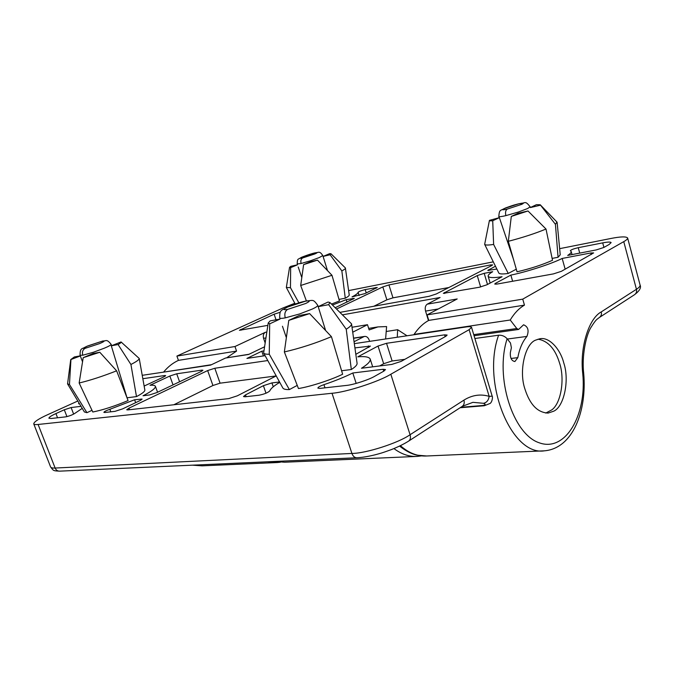 <?xml version="1.0" encoding="UTF-8"?>
<svg xmlns="http://www.w3.org/2000/svg" width="674" height="674" viewBox="0 0 674 674"><rect width="100%" height="100%" fill="white"/><g stroke="black" fill="none" stroke-linecap="round" stroke-linejoin="round"><path stroke-width="1.01" d="M538.054 339.174C548.164 340.951 555.376 349.048 559.681 363.471C564.888 378.931 561.088 403.288 551.829 409.851L545.746 413.078M270.19 320.875L280.03 319.063L269.684 323.849L269.255 354.229L289.373 389.58C285.759 389.682 283.586 389.168 282.861 388.03L263.635 352.999L268.227 322.947L270.19 320.875M288.784 320.386L299.18 315.533L309.627 313.604L331.431 336.663L342.636 374.238C331.128 379.909 310.352 386.632 298.456 388.544L284.352 351.946L288.784 320.386L309.627 313.604M325.55 330.302L318.204 306.645L328.659 304.665L346.242 329.232L351.322 369.521L341.608 370.751M269.255 354.229C266.078 354.339 264.2 353.926 263.635 352.999M331.431 336.663C315.82 343.209 300.124 348.306 284.352 351.946M287.646 309.383L305.684 303.494C310.503 301.118 310.411 300.351 305.415 301.211L287.68 306.999C282.76 309.383 282.751 310.175 287.646 309.383C285.06 311.051 284.26 313.882 285.254 317.867L299.593 313.966L312.399 309.012C315.971 307.352 317.757 306.122 317.774 305.33L318.204 306.645L328.044 302.045L329.923 302.533L351.55 323.874C351.643 325.171 349.873 326.957 346.242 329.232M351.55 323.874L357.094 363.396C357.178 364.971 355.257 367.01 351.322 369.521M269.684 323.849L268.227 322.947M329.923 302.533L328.659 304.665M80.332 355.948L70.728 359.604L74.351 356.95L80.299 355.855M79.153 383.009L83.205 357.675L93.096 353.496L99.803 352.266L116.627 370.818L128.077 400.567C115.01 406.06 103.257 409.876 92.801 412.016L79.153 383.009C90.341 380.321 102.836 376.252 116.627 370.818M127.057 397.913L111.311 345.813L118.068 344.532C120.435 343.226 121.43 342.367 121.059 341.954L111.311 345.813M127.327 397.753L136.485 396.598L130.924 364.474L118.068 344.532M69.456 384.483L86.946 412.682L84.385 411.966L67.56 383.91L69.456 384.483L70.922 359.899M70.728 359.604L67.56 383.91M130.924 364.474C136.477 361.652 139.248 359.655 139.223 358.484L121.059 341.954M136.485 396.598C142.071 393.683 144.859 391.518 144.868 390.128L139.223 358.484M83.205 357.675L99.803 352.266M282.448 326.241L286.265 337.371M92.001 410.331L86.946 412.682M297.234 385.41L289.373 389.58M263.416 355.931L261.807 351.221L246.928 358.416L265.109 355.678M263.745 350.927L261.807 351.221M379.631 365.957L383.666 363.716L392.125 360.978L404.821 359.343M370.203 359.048C369.099 356.925 364.971 356.184 357.801 356.849L378.03 346.04L386.522 343.293L444.596 334.852L447.132 335.054L445.851 336.275L401.207 361.374L391.779 364.423L361.475 368.248C367.726 364.398 370.633 361.331 370.203 359.048L372.697 366.833M383.733 371.197L383.118 369.276L385.494 369.571L383.902 371.104L375.022 376.1C369.015 379.774 352.949 384.964 346.015 385.477L319.897 388.401L317.858 388.114C317.993 387.205 320.024 386.059 323.941 384.66C334.877 380.97 344.49 377.078 352.797 372.992L356.184 383.405M383.118 369.276L352.797 372.992M279.752 382.36C273.998 385.772 270.67 388.62 269.785 390.895C267.789 392.74 264.191 394.18 258.984 395.225L245.092 396.784L243.499 396.556L245.504 394.897L263.399 385.68L271.942 382.916L279.542 381.981M354.92 347.885L370.43 346.091L355.821 354.322M276.146 375.949L220.078 383.177L214.821 368.248L267.78 360.548M173.825 404.762L212.933 385.503L220.078 383.177M212.933 385.503L207.651 370.574L214.821 368.248M207.651 370.574L128.97 408.158L126.72 409.775L127.757 409.918L228.722 398.612L237.315 395.823L276.214 375.915M202.082 371.02L201.77 370.144L202.933 370.237L201.138 371.517L156.899 392.563L149.527 394.956L143.023 395.773C151.498 391.442 155.627 388.291 155.408 386.32L157.564 392.243M173.033 384.888L169.831 376.025L150.041 385.275C153.141 385.031 154.927 385.385 155.408 386.32M169.831 376.025L176.706 373.792L201.77 370.144M164.945 376.311L164.667 375.536L142.829 378.712M79.473 403.785L78.546 403.718L79.094 403.145M144.143 386.05L163.816 376.892L165.686 375.612L164.667 375.536M82.228 408.377L74.924 413.314C72.447 414.906 69.355 416.085 65.639 416.869L51.165 418.495L48.89 418.2C49 417.214 51.35 415.673 55.934 413.575L64.3 409.767L71.124 407.551L81.006 406.338M104.824 412.488L115.018 411.342L122.592 408.882L139.981 400.609L142.121 399.092L134.598 399.766L109.854 409.295C106.147 410.618 104.15 411.637 103.872 412.362L104.824 412.488M135.668 402.664L134.598 399.766M460.772 407.307L482.803 405.478C485.676 404.939 485.903 404.215 483.502 403.305C486.687 402.614 488.574 400.297 489.147 396.354L492.172 396.169L471.539 327.32C471.067 326.595 469.298 326.469 466.24 326.941L354.322 343.647M77.813 401.013L48.065 414.502C38.772 418.723 33.995 421.84 33.734 423.862C34.121 424.544 35.579 424.746 38.106 424.468L55.133 468.042C56.068 470.132 57.568 471.168 59.649 471.151C52.707 470.823 53.558 470.671 50.592 466.93C51.056 467.815 52.572 468.194 55.133 468.042L351.921 453.442L332.012 393.262C345.846 392.361 378.889 381.678 390.827 374.238L469.121 329.67L471.539 327.32M354.052 341.743L363.817 336.697L353.572 338.281M369.605 341.364L369.259 340.286C368.24 337.548 366.698 336.259 364.634 336.419L363.817 336.697M264.393 346.883L248.588 354.473L225.529 358.037L210.633 365.097L142.222 375.317M225.529 358.037L249.009 354.271M332.012 393.262L38.106 424.468M352.721 332.206L367.49 324.7L352.022 327.252M367.49 324.7L369.158 329.923L377.962 326.907L386.598 326.57L385.612 338.971M397.272 337.236L397.643 329.712L407.02 335.778M397.643 329.712L386.345 331.473M563.793 363.016C560.372 349.132 549.2 336.612 539.79 338.778L535.94 340.025C525.181 343.327 518.584 371.113 524.995 389.218C529.958 404.686 537.667 412.631 548.13 413.078L553.64 411.224C564.037 406.826 569.665 380.203 563.793 363.016M513.285 258.749L499.375 217.66L492.719 220.735C490.487 220.988 489.4 220.87 489.442 220.364L499.375 217.66M331.01 253.769L330.108 254.764L341.853 270.914L345.273 298.203C347.919 296.787 349.242 295.726 349.242 295.001L345.383 267.932L331.01 253.769L329.679 253.635L323.09 256.423L327.446 270.442M301.741 277.418L298.211 266.997M302.677 257.931L314.75 253.98C317.943 252.573 317.85 252.253 314.463 253.011L302.525 256.912C299.29 258.327 299.332 258.664 302.677 257.931C300.975 258.968 300.452 260.821 301.109 263.5L310.731 260.703L319.249 257.569L322.804 255.556L323.09 256.423L330.108 254.764M530.362 207.516L536.428 204.685L540.211 204.761L555.427 224.316L558.064 257.274L552.124 258.412M530.379 207.575L540.127 205.275M211.493 364.693L164.043 372.056M546.007 229.042L527.995 210.979L511.305 216.421L508.314 241.309L517.034 271.807C530.505 268.665 542.326 264.823 552.511 260.29L546.007 229.042C534.929 233.583 522.358 237.669 508.314 241.309M527.995 210.979L517.918 213.329L511.305 216.421M516.284 269.187L508.247 273.45L493.621 244.435C488.254 245.269 485.263 245.235 484.657 244.35L489.442 220.364M493.621 244.435L492.719 220.735M508.247 273.45C502.728 274.234 499.594 274.099 498.844 273.063L484.657 244.35M331.498 304.075L339.452 300.949L331.979 275.295L317.471 260.113L303.612 264.638L300.697 285.49L306.384 300.916M331.979 275.295L300.697 285.49M317.471 260.113L310.453 261.756L303.612 264.638M290.721 266.356L297.478 264.781L290.654 267.645L289.542 267.359L290.721 266.356M298.877 302.845L290.46 287.672L286.34 287.486L289.542 267.359M290.46 287.672L290.654 267.645M339.005 299.408L345.273 298.203M345.476 268.109C345.492 268.699 344.288 269.634 341.853 270.914M540.211 204.761L556.985 222.066L555.427 224.316M557.12 222.369L560.229 254.806L558.064 257.274M562.175 258.445L590.82 252.977L593.634 252.918L561.383 271.319L553.464 273.888L497.067 284.057L494.716 284.049L495.66 283.223L510.858 275.102C526.461 271.967 551.728 263.77 562.175 258.445L565.166 269.196M512.636 281.252L510.858 275.102M571.207 251.545L570.339 250.669C571.139 249.734 573.768 248.74 578.25 247.687L602.699 242.876C607.864 241.89 610.669 241.806 611.124 242.615L609.119 244.485L603.794 247.484L596.271 249.919L567.702 255.421C570.263 253.761 571.434 252.472 571.207 251.545L572.049 254.587M486.805 284.824L502.054 276.736C493.671 278.008 489.029 277.848 488.144 276.239C487.976 275.093 489.493 273.577 492.702 271.706L484.21 273.324L477.259 275.582L443.34 293.358L479.349 287.25L486.805 284.824M496.856 269.044L487.774 270.434L495.457 266.213M448.842 287.528L392.984 297.841L388.94 284.917L490.529 264.941L492.601 264.874L491.75 265.564L436.238 293.982L429.102 296.307L340.016 312.357M373.792 306.274L386.876 299.829L392.984 297.841M386.876 299.829L382.815 286.913L388.94 284.917M382.815 286.913L336.57 309.004M346.975 302.121L346.183 299.669L354.313 298.363L335.239 307.706M346.183 299.669L332.493 305.044M276.02 319.796L274.133 314.194L239.413 330.294L267.839 325.365M280.216 312.256L274.133 314.194M364.845 293.62L377.272 287.461L365.173 289.593C361.466 290.511 359.107 291.404 358.105 292.272C358.079 293.249 356.041 294.799 352.013 296.905L364.845 293.62M400.407 445.683C408.815 453.08 417.568 456.509 426.684 455.986L544.457 450.822C511.793 456.416 481.27 382.984 498.6 335.205C501.97 335.037 504.809 336.208 507.134 338.736L510.479 342.999L511.389 347.75L510.344 352.637C510.066 357.987 511.574 360.952 514.885 361.534L517.809 357.65L511.035 358.458M265.067 342.712L263.568 338.323C262.868 335.526 263.458 333.52 265.337 332.299L234.965 346.52L176.9 356.074L283.097 307.917L294.808 303.275M226.801 357.7L236.557 351.095L234.965 346.52M428.462 320.571L425.555 311.102C424.797 307.841 425.353 305.533 427.215 304.176L457.199 298.961L427.072 314.893L428.765 320.403C423.205 323.402 418.318 328.061 414.089 334.38L414.35 334.683M474.058 335.736L518.601 329.451L516.798 328.524L510.226 320.007C514.304 313.225 519.047 308.271 524.465 305.128L522.738 299.146L623.762 241.637C626.432 240.138 627.721 238.916 627.62 237.981C626.197 236.38 620.476 236.574 610.459 238.562L559.639 248.664M342.552 314.825L440.088 297.504L427.215 304.176M236.557 351.095L178.442 360.371C172.932 362.915 168.053 366.732 163.807 371.829M178.442 360.371L176.9 356.074M518.609 329.451L523.572 324.792C528.062 326.629 529.183 330.504 526.925 336.41C522.519 341.592 519.477 348.677 517.809 357.65M493.309 261.849L348.627 290.604M510.226 320.007L414.089 334.38M524.465 305.128L428.765 320.403M498.6 335.205L474.892 338.5M522.738 299.146L427.072 314.893M507.252 209.083L521.743 204.348C524.625 202.891 523.572 202.731 518.592 203.86L504.304 208.527C501.33 210.002 502.315 210.187 507.252 209.083C505.618 210.221 505.155 212.403 505.871 215.629C501.65 216.624 499.299 216.893 498.811 216.447L499.173 217.71M518.592 203.86L519.258 203.7M498.811 216.447C499.434 209.066 500.049 211.072 505.517 207.963C514.751 204.593 515.273 204.761 518.879 203.759C525.931 203.346 524.802 200.085 530.16 206.808L527.658 208.51L518.298 212.066L505.871 215.629M314.463 253.011L314.758 252.91C312.854 253.365 307.993 254.688 301.295 257.409C297.857 259.911 297.377 257.881 297.209 263.955L301.109 263.5M102.221 341.196L87.974 345.855C83.121 347.952 82.194 348.77 85.194 348.306L99.634 343.588C104.445 341.491 105.312 340.699 102.221 341.196L103.029 340.96M85.194 348.306C82.708 349.722 81.908 352.03 82.784 355.215L80.071 355.265C80.029 346.798 82.464 349.477 86.929 346.259L102.861 340.993C106.416 341.162 106.458 338.592 111.159 344.372C111.016 345.054 108.8 346.301 104.495 348.121L93.391 352.249L82.784 355.215M305.415 301.211L306.266 300.941M285.254 317.867C281.943 318.499 280.081 318.524 279.651 317.934C279.786 309.299 280.687 310.975 288.27 306.653C300.764 301.817 301.758 302.095 306.089 300.975C313.469 300.537 312.846 298.734 317.774 305.33M392.125 360.978L386.522 343.293M445.152 336.671L444.596 334.852M383.666 363.716L378.03 346.04M324.994 387.836L323.941 384.66M273.265 386.775L271.942 382.916M265.994 393.212L263.399 385.68M246.12 396.666L245.504 394.897M368.872 347.396L368.4 345.922M129.551 409.716L128.97 408.158M179.579 381.77L176.706 373.792M73.643 414.131L71.124 407.551M66.937 416.625L64.3 409.767M57.56 417.779L55.934 413.575M141.405 399.851L141.077 398.966M110.797 411.814L109.854 409.295M390.827 374.238L410.07 434.73C410.887 437.704 410.39 439.836 408.57 441.141C404.004 444.014 398.326 446.82 391.518 449.55C380.574 453.543 379.757 453.509 375.089 454.807C368.114 456.525 362.048 457.511 356.908 457.756C354.659 457.756 352.999 456.315 351.921 453.442C365.898 453.467 398.553 442.961 410.07 434.73L463.897 400.145C472.095 395.048 480.511 393.784 489.147 396.354L469.121 329.67M463.897 400.145C464.656 402.841 464.116 404.914 462.271 406.338L472.921 402.336L483.502 403.305M482.803 405.478L484.269 405.748L490.133 403.44C492.635 401.527 492.745 395.992 492.172 396.169M421.393 455.885L417.341 456.399C409.337 456.871 401.544 454.268 393.945 448.581M275.017 461.446L284.596 462.221L274.731 461.463M192.604 465.161L202.023 465.844L277.385 462.533L267.814 461.774M591.241 254.536L590.82 252.977M495.946 284.217L495.66 283.223M579.733 253.104L578.25 247.687M603.929 247.409L602.699 242.876M487.487 284.462L484.21 273.324M480.629 286.981L477.259 275.582M444.671 293.476L444.377 292.508M488.903 270.544L488.658 269.71M490.849 266.028L490.529 264.941M353.117 299.197L352.864 298.388M241.081 330.184L240.803 329.375M376.025 288.303L375.772 287.512M366.243 292.954L365.173 289.593M359.141 295.532L358.105 292.272M544.457 450.822C573.085 448.395 587.029 410.458 583.701 373.472L582.732 373.497C579.716 347.405 588.722 318.566 601.259 311.894L636.441 289.289C639.045 287.638 640.266 286.223 640.089 285.043C641.387 287.68 639.533 290.898 634.546 294.69C636.34 293.342 636.972 291.539 636.441 289.289L623.762 241.637M507.134 338.736C494.649 377.061 512.838 434.283 539.225 442.793C565.36 452.448 586.936 415.15 582.732 373.497M634.546 294.69L599.397 317.471C601.216 316.098 601.84 314.236 601.259 311.894M265.826 337.944L263.568 338.323M265.337 332.299L266.769 332.055M438.302 308.953L425.555 311.102M516.798 328.524L473.738 334.641M526.925 336.41L507.379 339.039M322.804 255.556C319.223 250.248 318.591 252.893 314.758 252.91M111.159 344.372L111.64 345.669M82.481 361.652L80.071 355.265M50.592 466.93L33.734 423.862M377.962 326.907L368.678 328.398M353.547 338.129L364.634 336.419M408.57 441.141L462.263 406.346M484.269 405.748L460.098 407.745M59.649 471.151L356.723 457.764M417.341 456.399L284.596 462.221M295.212 304.025L286.34 287.486M488.144 276.239L490.15 283.055M599.397 317.471L597.4 318.987C596.069 319.821 593.819 322.804 590.643 327.935C585.824 336.149 581.704 356.588 583.701 373.472M192.402 465.17L202.023 465.844M277.385 462.533L280.376 462.229M399.589 446.078C408.596 453.265 414.965 454.723 416.844 455.127L426.684 455.986M640.089 285.043L627.62 237.981"/></g></svg>
